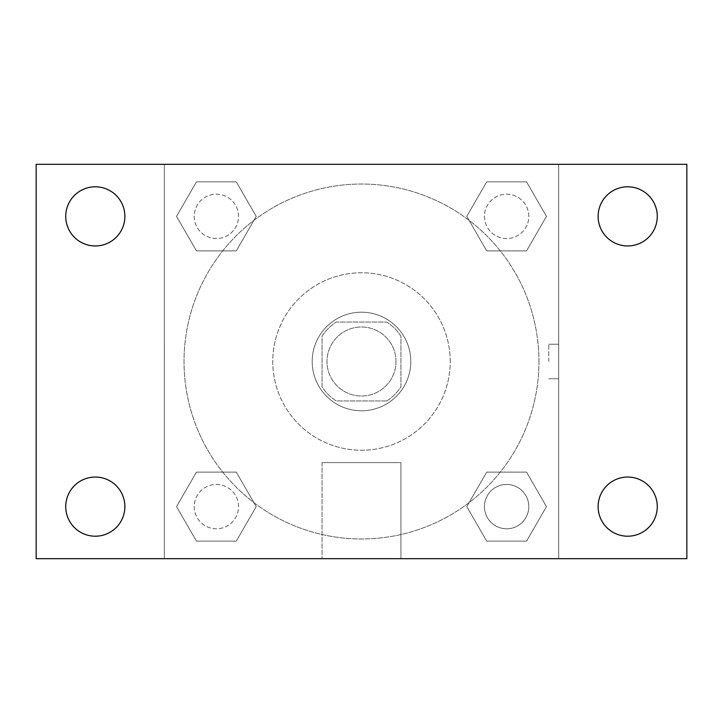 <?xml version="1.0" encoding="UTF-8"?>
<svg xmlns="http://www.w3.org/2000/svg" width="723" height="723" viewBox="0 0 723 723"><rect width="100%" height="100%" fill="white"/><g stroke="black" fill="none" stroke-linecap="round" stroke-linejoin="round"><path stroke-width="0.54" stroke-dasharray="3.62 2.71" d="M396.005 361.5A34.505 34.505 0 0 0 344.247 331.613A34.505 34.505 0 0 0 344.247 391.387A34.505 34.505 0 0 0 396.005 361.5A34.505 34.505 0 0 0 344.247 331.613A34.505 34.505 0 0 0 344.247 391.387A34.505 34.505 0 0 0 396.005 361.5M386.796 400.94L336.204 400.94A46.85 46.85 0 0 1 322.06 386.796L322.06 336.204A46.85 46.85 0 0 1 336.204 322.06L386.796 322.06A46.85 46.85 0 0 1 400.94 336.204L400.94 386.796A46.85 46.85 0 0 1 386.796 400.94L336.204 400.94A46.85 46.85 0 0 1 322.06 386.796L322.06 336.204A46.85 46.85 0 0 1 336.204 322.06L386.796 322.06A46.85 46.85 0 0 1 400.94 336.204L400.94 386.796A46.85 46.85 0 0 1 386.796 400.94M361.5 312.2A49.3 49.3 0 0 1 404.193 386.145A49.3 49.3 0 0 1 318.807 386.145A49.3 49.3 0 0 1 361.5 312.2A49.3 49.3 0 0 0 312.2 361.5A49.3 49.3 0 0 0 361.5 410.8A49.3 49.3 0 0 0 410.8 361.5A49.3 49.3 0 0 0 361.5 312.2M450.23 361.5A88.73 88.73 0 0 0 317.135 284.654A88.73 88.73 0 0 0 317.135 438.346A88.73 88.73 0 0 0 450.23 361.5A88.73 88.73 0 0 0 317.135 284.654A88.73 88.73 0 0 0 317.135 438.346A88.73 88.73 0 0 0 450.23 361.5M176.529 216.376L196.448 181.871L236.294 181.871L256.222 216.376L236.294 250.881L196.448 250.881L176.529 216.376L196.448 181.871L236.294 181.871L256.222 216.376L236.294 250.881L196.448 250.881L176.529 216.376L196.448 181.871L236.294 181.871L256.222 216.376L236.294 250.881L196.448 250.881L176.529 216.376M176.529 506.624L196.448 472.119L236.294 472.119L256.222 506.624L236.294 541.129L196.448 541.129L176.529 506.624L196.448 472.119L236.294 472.119L256.222 506.624L236.294 541.129L196.448 541.129L176.529 506.624L196.448 472.119L236.294 472.119L256.222 506.624L236.294 541.129L196.448 541.129L176.529 506.624M164.32 558.68L164.32 164.32L558.68 164.32L558.68 558.68L164.32 558.68L164.32 164.32L558.68 164.32L558.68 558.68L164.32 558.68L164.32 164.32L558.68 164.32L558.68 558.68L36.15 558.68L36.15 164.32L164.32 164.32L164.32 558.68M466.778 216.376L486.706 181.871L526.552 181.871L546.471 216.376L526.552 250.881L486.706 250.881L466.778 216.376L486.706 181.871L526.552 181.871L546.471 216.376L526.552 250.881L486.706 250.881L466.778 216.376L486.706 181.871L526.552 181.871L546.471 216.376L526.552 250.881L486.706 250.881L466.778 216.376M466.778 506.624L486.706 472.119L526.552 472.119L546.471 506.624L526.552 541.129L486.706 541.129L466.778 506.624L486.706 472.119L526.552 472.119L546.471 506.624L526.552 541.129L486.706 541.129L466.778 506.624L486.706 472.119L526.552 472.119L546.471 506.624L526.552 541.129L486.706 541.129L466.778 506.624M378.753 164.32L344.247 164.338L378.753 164.32M538.96 361.5A177.46 177.46 0 0 0 272.77 207.808A177.46 177.46 0 0 0 272.77 515.192A177.46 177.46 0 0 0 538.96 361.5A177.46 177.46 0 0 0 272.77 207.808A177.46 177.46 0 0 0 272.77 515.192A177.46 177.46 0 0 0 538.96 361.5M238.536 506.624A22.16 22.16 0 0 0 205.296 487.429A22.16 22.16 0 0 0 205.296 525.82A22.16 22.16 0 0 0 238.536 506.624A22.16 22.16 0 0 0 205.296 487.429A22.16 22.16 0 0 0 205.296 525.82A22.16 22.16 0 0 0 238.536 506.624A22.16 22.16 0 0 0 205.296 487.429A22.16 22.16 0 0 0 205.296 525.82A22.16 22.16 0 0 0 238.536 506.624A22.16 22.16 0 0 0 205.296 487.429A22.16 22.16 0 0 0 205.296 525.82A22.16 22.16 0 0 0 238.536 506.624M238.536 216.376A22.16 22.16 0 0 0 205.296 197.18A22.16 22.16 0 0 0 205.296 235.571A22.16 22.16 0 0 0 238.536 216.376A22.16 22.16 0 0 0 205.296 197.18A22.16 22.16 0 0 0 205.296 235.571A22.16 22.16 0 0 0 238.536 216.376A22.16 22.16 0 0 0 205.296 197.18A22.16 22.16 0 0 0 205.296 235.571A22.16 22.16 0 0 0 238.536 216.376A22.16 22.16 0 0 0 205.296 197.18A22.16 22.16 0 0 0 205.296 235.571A22.16 22.16 0 0 0 238.536 216.376M528.793 216.376A22.16 22.16 0 0 0 495.544 197.18A22.16 22.16 0 0 0 495.544 235.571A22.16 22.16 0 0 0 528.793 216.376A22.16 22.16 0 0 0 495.544 197.18A22.16 22.16 0 0 0 495.544 235.571A22.16 22.16 0 0 0 528.793 216.376A22.16 22.16 0 0 0 495.544 197.18A22.16 22.16 0 0 0 495.544 235.571A22.16 22.16 0 0 0 528.793 216.376A22.16 22.16 0 0 0 495.544 197.18A22.16 22.16 0 0 0 495.544 235.571A22.16 22.16 0 0 0 528.793 216.376M484.464 506.624A22.16 22.16 0 0 1 517.704 487.429A22.16 22.16 0 0 1 517.704 525.82A22.16 22.16 0 0 1 484.464 506.624A22.16 22.16 0 0 1 517.704 487.429A22.16 22.16 0 0 1 517.704 525.82A22.16 22.16 0 0 1 484.464 506.624M400.94 558.68L322.06 558.68L400.94 558.68L322.06 558.68L400.94 558.68L400.94 462.612L322.06 462.612L400.94 462.612L322.06 462.612L400.94 462.612L400.94 558.68M164.32 361.5L164.32 344.247L164.32 361.5M558.68 361.5L558.68 344.247L558.68 361.5M548.748 361.5L548.748 344.247L548.748 361.5M164.338 361.5L164.338 344.247L164.338 361.5M558.68 164.32L686.85 164.32L686.85 558.68L558.68 558.68L558.68 164.32M95.3 245.956A29.58 29.58 0 0 0 120.922 201.581A29.58 29.58 0 0 0 69.688 201.581A29.58 29.58 0 0 0 95.3 245.956M95.3 536.204A29.58 29.58 0 0 0 120.922 491.839A29.58 29.58 0 0 0 69.688 491.839A29.58 29.58 0 0 0 95.3 536.204M627.7 245.956A29.58 29.58 0 0 0 653.312 201.581A29.58 29.58 0 0 0 602.078 201.581A29.58 29.58 0 0 0 627.7 245.956M627.7 536.204A29.58 29.58 0 0 0 653.312 491.839A29.58 29.58 0 0 0 602.078 491.839A29.58 29.58 0 0 0 627.7 536.204M528.793 506.624A22.16 22.16 0 0 0 495.544 487.429A22.16 22.16 0 0 0 495.544 525.82A22.16 22.16 0 0 0 528.793 506.624A22.16 22.16 0 0 0 495.544 487.429A22.16 22.16 0 0 0 495.544 525.82A22.16 22.16 0 0 0 528.793 506.624M548.748 378.753L558.68 378.753L548.748 378.753M548.748 344.247L558.68 344.247L548.748 344.247M322.06 462.612L322.06 558.68L322.06 462.612"/><path stroke-width="1.08" d="M36.15 164.32L686.85 164.32L686.85 558.68L36.15 558.68L36.15 164.32M95.3 477.044A29.58 29.58 0 0 1 124.88 506.624A29.58 29.58 0 0 1 95.3 536.204A29.58 29.58 0 0 1 65.73 506.624A29.58 29.58 0 0 1 95.3 477.044M627.7 477.044A29.58 29.58 0 0 1 657.27 506.624A29.58 29.58 0 0 1 627.7 536.204A29.58 29.58 0 0 1 598.12 506.624A29.58 29.58 0 0 1 627.7 477.044M627.7 186.796A29.58 29.58 0 0 1 657.27 216.376A29.58 29.58 0 0 1 627.7 245.956A29.58 29.58 0 0 1 598.12 216.376A29.58 29.58 0 0 1 627.7 186.796M95.3 186.796A29.58 29.58 0 0 1 124.88 216.376A29.58 29.58 0 0 1 95.3 245.956A29.58 29.58 0 0 1 65.73 216.376A29.58 29.58 0 0 1 95.3 186.796"/></g></svg>
